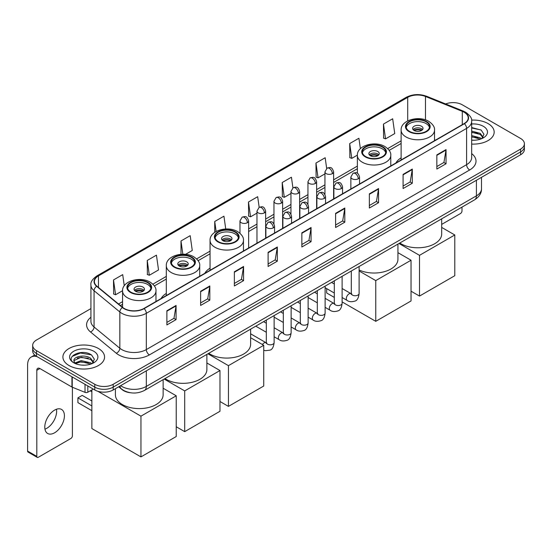 <?xml version="1.0" encoding="UTF-8"?>
<svg xmlns="http://www.w3.org/2000/svg" width="552" height="552" viewBox="0 0 552 552"><rect width="100%" height="100%" fill="white"/><g stroke="black" fill="none" stroke-linecap="round" stroke-linejoin="round"><path stroke-width="0.83" d="M166.311 293.416A22.991 13.276 0 0 0 161.08 298.556M210.057 268.162A22.991 13.276 0 0 0 204.827 273.295M401.118 157.851A22.991 13.276 0 0 0 395.887 162.992M130.403 392.741A13.013 7.514 180 0 1 122.165 389.671L118.68 386.793M90.921 308.596L36.494 340.018A13.013 7.514 0 0 0 32.685 345.331L32.685 351.003A13.013 7.514 0 0 0 36.494 356.316L94.785 389.967A13.013 7.514 0 0 0 113.188 389.967L520.591 154.76A13.013 7.514 0 0 0 524.4 149.44L524.4 146.611A13.013 7.514 0 0 1 520.591 151.924A13.013 7.514 0 0 0 524.4 146.611L524.4 143.775A13.013 7.514 0 0 0 520.591 138.462L462.3 104.811A13.013 7.514 0 0 0 445.657 103.962M32.685 345.331A13.013 7.514 0 0 0 36.494 350.644L94.785 384.296A13.013 7.514 0 0 0 113.188 384.296L113.188 387.131L520.591 151.924L113.188 387.131A13.013 7.514 0 0 1 94.785 387.131A13.013 7.514 0 0 0 113.188 387.131L113.188 389.967M36.494 350.644L36.494 353.48L94.785 387.131L36.494 353.48A13.013 7.514 0 0 1 32.685 348.167A13.013 7.514 0 0 0 36.494 353.48L36.494 356.316M488.071 123.586A20.824 12.02 0 0 0 471.594 120.108A20.824 12.02 0 0 1 488.071 123.586A20.824 12.02 0 0 1 494.171 132.087A20.824 12.02 0 0 0 488.071 123.586M98.463 348.519A20.824 12.02 0 0 0 75.769 345.918A20.824 12.02 0 0 0 62.914 357.02A20.824 12.02 0 0 0 69.014 365.521A20.824 12.02 0 0 0 91.708 368.129A20.824 12.02 0 0 0 104.563 357.02A20.824 12.02 0 0 0 98.463 348.519A20.824 12.02 0 0 0 75.769 345.918A20.824 12.02 0 0 0 62.914 357.02A20.824 12.02 0 0 0 69.014 365.521A20.824 12.02 0 0 0 91.708 368.129A20.824 12.02 0 0 0 104.563 357.02A20.824 12.02 0 0 0 98.463 348.519M464.142 112.249A13.883 8.018 180 0 1 468.206 117.914A13.883 8.018 180 0 1 464.142 123.586L143.865 308.492A13.883 8.018 180 0 1 122.682 307.423L96.904 286.171A13.883 8.018 180 0 1 94.392 281.575A13.883 8.018 180 0 1 98.463 275.903L407.7 97.366A13.883 8.018 180 0 1 425.482 96.469L462.286 111.352A13.883 8.018 180 0 1 464.142 112.249M464.384 112.104A14.228 8.218 0 0 0 462.486 111.187L425.675 96.303A14.228 8.218 0 0 0 407.452 97.228L98.215 275.765A14.228 8.218 0 0 0 96.621 286.288L122.392 307.54A14.228 8.218 0 0 0 144.113 308.637L464.384 123.724A14.228 8.218 0 0 0 464.384 112.104M166.876 310.762L166.876 324.928L176.081 319.615L176.081 305.449L166.876 310.762M166.876 322.416L173.963 318.325L176.04 305.918A3.471 2.001 -120 0 0 176.081 305.449M173.901 318.359L176.081 319.615M200.624 291.277L200.624 305.449L209.822 300.136L209.822 285.964L200.624 291.277M200.624 302.931L207.711 298.839L209.788 286.433A3.471 2.001 -120 0 0 209.822 285.964M207.649 298.873L209.822 300.136M234.365 271.798L234.365 285.964L243.57 280.651L243.57 266.478L234.365 271.798M234.365 283.452L241.452 279.36L243.535 266.954A3.471 2.001 -120 0 0 243.57 266.478M241.39 279.395L243.57 280.651M268.113 252.312L268.113 266.478L277.318 261.165L277.318 246.999L268.113 252.312M268.113 263.966L275.2 259.875L277.276 247.468A3.471 2.001 -120 0 0 277.318 246.999M275.137 259.909L277.318 261.165M436.839 154.898L436.839 169.071L446.044 163.758L446.044 149.585L436.839 154.898M436.839 166.552L443.925 162.46L446.002 150.054A3.471 2.001 -120 0 0 446.044 149.585M443.863 162.495L446.044 163.758M403.091 174.384L403.091 188.549L412.296 183.236L412.296 169.071L403.091 174.384M403.091 186.038L410.184 181.946L412.261 169.54A3.471 2.001 -120 0 0 412.296 169.071M410.122 181.981L412.296 183.236M369.35 193.862L369.35 208.035L378.548 202.722L378.548 188.549L369.35 193.862M369.35 205.517L376.436 201.425L378.513 189.019A3.471 2.001 -120 0 0 378.548 188.549M376.374 201.466L378.548 202.722M335.602 213.348L335.602 227.514L344.807 222.201L344.807 208.035L335.602 213.348M335.602 225.002L342.688 220.91L344.765 208.504A3.471 2.001 -120 0 0 344.807 208.035M342.626 220.945L344.807 222.201M301.854 232.827L301.854 246.999L311.059 241.686L311.059 227.514L301.854 232.827M301.854 244.488L308.947 240.389L311.024 227.99A3.471 2.001 -120 0 0 311.059 227.514M308.885 240.43L311.059 241.686M471.677 144.072A20.824 12.02 0 0 0 494.171 132.087A20.824 12.02 0 0 1 471.677 144.072M113.188 384.296L520.591 149.088A13.013 7.514 0 0 0 524.4 143.775M185.548 254.348L192.268 250.47L190.192 235.663L180.987 240.976L180.987 254.306M147.239 260.461L149.323 275.262L158.521 269.949L156.444 255.148L147.239 260.461L147.391 274.544M124.262 285.77L122.703 274.627L113.498 279.94L113.643 294.023M292.919 187.859L291.428 177.213L282.224 182.526L282.369 196.615M326.667 168.401L325.169 157.734L315.972 163.047L316.117 177.13M360.38 148.674L358.917 138.248L349.713 143.561L349.864 157.644M383.461 124.083L385.537 138.883L394.742 133.57L392.665 118.77L383.461 124.083L383.606 138.166M225.733 228.99L223.939 216.177L214.735 221.497L214.735 232.351M259.171 207.331L257.68 196.698L248.476 202.011L248.628 216.094M248.476 202.011L250.553 216.819L256.963 213.113M250.553 216.819L248.476 216.039M282.224 182.526L284.301 197.333L290.952 193.49M284.301 197.333L282.224 196.56M315.972 163.047L318.049 177.847L324.942 173.866M318.049 177.847L315.972 177.075M349.713 143.561L351.79 158.369L357.372 155.146M351.79 158.369L349.713 157.589M385.537 138.883L383.461 138.11M214.735 221.497L216.136 231.474M180.987 240.976L182.85 254.224M149.323 275.262L147.239 274.489M113.498 279.94L115.575 294.747L122.565 290.711M115.575 294.747L113.498 293.968M471.677 140.105L474.265 140.236M471.677 135.606L480.274 137.869L481.42 138.787M471.677 136.73L480.481 139.138M471.677 131.107L480.274 133.37L483.097 137.262M471.677 132.232L480.274 134.495L482.869 137.551M471.677 140.194A14.145 8.163 0 0 0 483.345 137.862A14.145 8.163 0 0 0 483.345 126.311A14.145 8.163 0 0 0 471.677 123.979M481.758 138.649L483.973 134.302L481.171 130.079L471.677 127.546M471.677 127.988L480.978 129.948M471.677 132.487L477.853 133.253M471.677 136.986L477.853 137.752M441.683 224.402L460.458 213.562A2.167 1.256 120 0 0 461.996 210.905L461.996 207.11M426.103 121.813A11.716 6.762 0 0 0 413.338 120.35A11.716 6.762 0 0 0 406.106 126.594A11.716 6.762 0 0 0 409.536 131.376A11.716 6.762 0 0 0 422.301 132.846A11.716 6.762 0 0 0 429.532 126.594A11.716 6.762 0 0 0 426.103 121.813M429.428 127.477A11.716 6.762 0 0 0 426.103 123.586A11.716 6.762 0 0 0 414.055 121.964A11.716 6.762 0 0 0 406.203 127.477M399.786 243.025A23.86 13.779 0 0 0 400.945 243.742A23.86 13.779 0 0 0 426.951 246.73A23.86 13.779 0 0 0 441.683 234L441.683 218.833M421.5 126.242A5.209 3.008 0 0 0 415.828 125.587A5.209 3.008 0 0 0 412.613 128.368A5.209 3.008 0 0 0 414.138 130.493A5.209 3.008 0 0 0 419.81 131.141A5.209 3.008 0 0 0 423.025 128.368A5.209 3.008 0 0 0 421.5 126.242M422.563 129.61A5.209 3.008 0 0 0 421.5 128.72A5.209 3.008 0 0 0 413.075 129.61M413.614 130.141A6.941 4.009 180 0 1 421.721 130.01L421.721 130.355M414.179 130.52A6.072 3.505 180 0 1 421.093 130.375L421.721 130.01M420.99 130.748L421.093 130.375M419.506 296.079L419.506 255.341L454.786 234.973L454.786 275.71L419.506 296.079L411.04 291.194M419.506 255.341L398.979 243.487M441.683 227.41L454.786 234.973M382.357 147.067A11.716 6.762 0 0 0 369.592 145.604A11.716 6.762 0 0 0 362.36 151.855A11.716 6.762 0 0 0 365.79 156.637A11.716 6.762 0 0 0 378.555 158.1A11.716 6.762 0 0 0 385.786 151.855A11.716 6.762 0 0 0 382.357 147.067M385.682 152.738A11.716 6.762 0 0 0 382.357 148.84A11.716 6.762 0 0 0 370.309 147.218A11.716 6.762 0 0 0 362.457 152.738M359.111 269.99A23.86 13.779 0 0 0 384.378 271.681A23.86 13.779 0 0 0 397.937 259.254L397.937 244.094M377.754 151.496A5.209 3.008 0 0 0 372.082 150.848A5.209 3.008 0 0 0 368.867 153.622A5.209 3.008 0 0 0 370.392 155.747A5.209 3.008 0 0 0 376.064 156.402A5.209 3.008 0 0 0 379.279 153.622A5.209 3.008 0 0 0 377.754 151.496M378.817 154.864A5.209 3.008 0 0 0 377.754 153.98A5.209 3.008 0 0 0 369.329 154.864M369.868 155.395A6.941 4.009 180 0 1 377.975 155.271L377.975 155.616M370.433 155.774A6.072 3.505 180 0 1 377.347 155.63L377.975 155.271M377.244 156.009L377.347 155.63M375.76 321.333L375.76 280.595L411.04 260.227L411.04 300.964L375.76 321.333L342.116 301.909M334.305 297.404L326.674 292.995L326.674 288.613M375.76 280.595L359.111 270.984M397.937 252.664L411.04 260.227M235.042 232.123A11.716 6.762 0 0 0 222.277 230.653A11.716 6.762 0 0 0 215.045 236.905A11.716 6.762 0 0 0 218.475 241.686A11.716 6.762 0 0 0 231.24 243.149A11.716 6.762 0 0 0 238.471 236.905A11.716 6.762 0 0 0 235.042 232.123M238.374 237.788A11.716 6.762 0 0 0 235.042 233.889A11.716 6.762 0 0 0 222.994 232.268A11.716 6.762 0 0 0 215.149 237.788M208.725 353.328A23.86 13.779 0 0 0 209.884 354.046A23.86 13.779 0 0 0 235.89 357.034A23.86 13.779 0 0 0 250.622 344.31L250.622 329.144M230.439 236.546A5.209 3.008 0 0 0 224.767 235.897A5.209 3.008 0 0 0 221.552 238.671A5.209 3.008 0 0 0 223.077 240.796A5.209 3.008 0 0 0 228.749 241.452A5.209 3.008 0 0 0 231.964 238.671A5.209 3.008 0 0 0 230.439 236.546M231.502 239.913A5.209 3.008 0 0 0 230.439 239.03A5.209 3.008 0 0 0 222.014 239.913M222.553 240.444A6.941 4.009 180 0 1 230.66 240.32L230.66 240.665M223.118 240.824A6.072 3.505 180 0 1 230.032 240.679L230.66 240.32M229.929 241.058L230.032 240.679M228.445 406.389L228.445 365.652L263.725 345.283L263.725 386.021L228.445 406.389L219.979 401.497M228.445 365.652L207.918 353.797M250.622 337.714L263.725 345.283M191.296 257.377A11.716 6.762 0 0 0 178.531 255.914A11.716 6.762 0 0 0 171.299 262.159A11.716 6.762 0 0 0 174.729 266.94A11.716 6.762 0 0 0 187.494 268.41A11.716 6.762 0 0 0 194.725 262.159A11.716 6.762 0 0 0 191.296 257.377M194.628 263.042A11.716 6.762 0 0 0 191.296 259.15A11.716 6.762 0 0 0 179.248 257.529A11.716 6.762 0 0 0 171.396 263.042M164.979 378.589A23.86 13.779 0 0 0 166.138 379.307A23.86 13.779 0 0 0 192.144 382.288A23.86 13.779 0 0 0 206.876 369.564L206.876 354.398M186.693 261.807A5.209 3.008 0 0 0 181.022 261.151A5.209 3.008 0 0 0 177.806 263.932A5.209 3.008 0 0 0 179.331 266.057A5.209 3.008 0 0 0 185.003 266.706A5.209 3.008 0 0 0 188.218 263.932A5.209 3.008 0 0 0 186.693 261.807M187.756 265.167A5.209 3.008 0 0 0 186.693 264.284A5.209 3.008 0 0 0 178.268 265.167M178.807 265.698A6.941 4.009 180 0 1 186.914 265.574L186.914 265.919M179.372 266.078A6.072 3.505 180 0 1 186.286 265.933L186.914 265.574M186.183 266.312L186.286 265.933M184.699 431.643L184.699 390.906L219.979 370.537L219.979 411.274L184.699 431.643L176.233 426.751M184.699 390.906L164.172 379.051M206.876 362.974L219.979 370.537M147.55 282.631A11.716 6.762 0 0 0 134.785 281.168A11.716 6.762 0 0 0 127.553 287.413A11.716 6.762 0 0 0 130.983 292.201A11.716 6.762 0 0 0 143.748 293.664A11.716 6.762 0 0 0 150.979 287.413A11.716 6.762 0 0 0 147.55 282.631M150.882 288.303A11.716 6.762 0 0 0 147.55 284.404A11.716 6.762 0 0 0 135.502 282.783A11.716 6.762 0 0 0 127.65 288.303M115.402 388.691L115.402 394.818A23.86 13.779 0 0 0 122.392 404.561A23.86 13.779 0 0 0 148.398 407.548A23.86 13.779 0 0 0 163.13 394.818L163.13 379.659M142.947 287.061A5.209 3.008 0 0 0 137.275 286.412A5.209 3.008 0 0 0 134.06 289.186A5.209 3.008 0 0 0 135.585 291.311A5.209 3.008 0 0 0 141.257 291.967A5.209 3.008 0 0 0 144.472 289.186A5.209 3.008 0 0 0 142.947 287.061M144.01 290.428A5.209 3.008 0 0 0 142.947 289.538A5.209 3.008 0 0 0 134.522 290.428M135.061 290.959A6.941 4.009 180 0 1 143.168 290.828L143.168 291.18M135.626 291.339A6.072 3.505 180 0 1 142.54 291.194L143.168 290.828M142.437 291.573L142.54 291.194M91.867 410.674L77.908 402.615L77.908 397.868L91.867 405.927M140.953 456.897L140.953 416.16L176.233 395.791L176.233 436.528L140.953 456.897L91.867 428.559L91.867 389.878M140.953 416.16L97.856 391.285M163.13 388.228L176.233 395.791M77.908 397.868L82.207 395.384L91.867 400.966M56.449 409.253A13.883 8.018 -60 0 1 46.81 428.297A13.883 8.018 -60 0 1 44.953 429.166M54.593 432.796A13.883 8.018 120 0 0 63.666 420.562A13.883 8.018 120 0 0 61.541 409.432A13.883 8.018 120 0 0 54.593 410.122A13.883 8.018 120 0 0 45.526 422.356A13.883 8.018 120 0 0 47.651 433.479A13.883 8.018 120 0 0 54.593 432.796M87.802 385.938L87.802 392.224L93.247 389.077M37.143 356.689A17.353 10.019 -120 0 0 31.195 357.047A17.353 10.019 -120 0 0 27.6 364.996L27.6 451.074L36.805 456.387L36.805 370.309A4.34 2.505 60 0 1 37.702 368.322A4.34 2.505 60 0 1 39.868 368.536L71.946 387.055L71.946 376.781M36.805 456.387A2.167 1.256 120 0 0 37.253 457.38L28.048 452.067A2.167 1.256 -60 0 1 27.6 451.074M37.253 457.38A2.167 1.256 120 0 0 38.336 457.27L70.856 438.495A2.167 1.256 120 0 0 72.388 435.838L72.388 387.256M87.802 392.224A2.167 1.256 180 0 1 85.029 392.362L72.236 387.193A2.167 1.256 180 0 1 71.946 387.055M81.385 365.072L84.656 365.169M74.886 363.002L81.199 360.587L90.673 362.802L91.818 363.727M75.472 363.602L81.199 361.712L90.88 364.072M74.989 363.437L73.975 361.063A9.805 5.658 0 0 0 75.555 363.685M93.488 362.195L90.673 358.303C84.787 353.915 72.678 356.626 73.975 361.063L73.933 360.628M73.996 361.201L74.272 360.47L81.199 357.213L90.673 359.428L93.267 362.491M92.156 363.589L94.371 359.235L91.57 355.012C81.648 347.877 64.011 357.275 74.196 363.043L74.699 363.347M93.743 351.251A14.145 8.163 0 0 0 73.74 351.251A14.145 8.163 0 0 0 73.74 362.795A14.145 8.163 0 0 0 93.743 362.795A14.145 8.163 0 0 0 93.743 351.251M72.126 356.433L80.433 353.025L91.377 354.881M77.314 358.089L80.433 357.523L88.244 358.193M77.314 362.588L80.433 362.022L88.244 362.692M120.612 385.682A17.353 10.019 0 0 0 121.778 386.421A17.353 10.019 0 0 0 146.321 386.421L476.411 195.85A17.353 10.019 0 0 0 481.496 188.763C481.62 193.069 479.329 196.753 474.616 199.817L144.527 390.395A8.68 5.009 60 0 0 146.321 386.421L146.321 370.841M476.411 180.262L476.411 195.85A8.68 5.009 60 0 1 474.616 199.817M119.908 386.083A8.68 5.803 129.5 0 0 121.426 388.905L118.79 386.731M520.591 154.76L520.591 149.088M94.785 389.967L94.785 384.296M471.677 153.622A21.694 12.523 180 0 1 469.662 169.988L149.392 354.895A4.34 2.505 60 0 1 146.321 349.582L466.599 164.675A17.353 10.019 0 0 0 471.677 157.589L471.677 121.316A17.353 10.019 180 0 1 466.599 128.402A4.34 2.505 -120 0 0 464.384 123.724M149.392 354.895A21.694 12.523 180 0 1 118.715 354.895A21.694 12.523 180 0 1 116.279 353.225L90.507 331.973A21.694 12.523 180 0 1 90.921 317.276M121.778 349.582A17.353 10.019 0 0 0 146.321 349.582L146.321 313.308A17.353 10.019 180 0 1 119.832 311.97L94.061 290.718A17.353 10.019 180 0 1 90.921 284.977L90.921 321.25A17.353 10.019 0 0 0 94.061 326.998L119.832 348.243A17.353 10.019 0 0 0 121.778 349.582M471.677 121.316C472.257 118.604 470.263 115.582 465.695 112.249L463.418 111.138A4.34 2.029 112 0 0 462.486 111.187M463.418 111.138L426.606 96.262C419.423 93.716 412.599 94.088 406.141 97.366A4.34 2.505 60 0 1 407.452 97.228M98.215 275.765A4.34 2.505 -120 0 0 96.904 275.903C92.398 279.139 90.411 282.162 90.921 284.977M96.621 286.288A4.34 2.905 129.5 0 0 94.061 290.718L94.061 326.998A4.34 2.905 -50.5 0 1 90.507 331.973M426.606 96.262A4.34 2.029 112 0 0 425.675 96.303M122.392 307.54A4.34 2.905 129.5 0 0 119.832 311.97L119.832 348.243A4.34 2.905 -50.5 0 1 116.279 353.225M144.113 308.637A4.34 2.505 60 0 1 146.321 313.308L466.599 128.402L466.599 164.675A4.34 2.505 60 0 0 469.662 169.988M98.463 275.903L98.463 287.454M462.286 111.352L462.286 124.655M425.482 96.469L425.482 119.874M435.424 140.167L434.521 139.801M407.7 97.366L407.7 120.902M401.118 140.843L387.683 148.598M357.372 166.104L333.622 179.814M324.942 184.823L316.627 189.626M307.947 194.635L299.632 199.438M290.952 204.447L282.638 209.249M273.958 214.259L265.643 219.061M256.963 224.071L248.642 228.873M210.057 251.153L196.622 258.902M166.311 276.407L152.876 284.163M122.565 301.668L118.521 303.993M301.854 233.275L311.024 227.99M335.602 213.797L344.765 208.504M369.35 194.311L378.513 189.019M403.091 174.832L412.261 169.54M436.839 155.347L446.002 150.054M268.113 252.761L277.276 247.468M234.365 272.246L243.535 266.954M200.624 291.725L209.788 286.433M166.876 311.211L176.04 305.918M409.073 131.645A12.365 7.141 0 0 0 426.558 131.645A12.365 7.141 0 0 0 426.558 121.55A12.365 7.141 0 0 0 409.073 121.55A12.365 7.141 0 0 0 409.073 131.645M434.521 140.684L434.521 130.141A16.705 9.646 180 0 1 424.212 139.049A16.705 9.646 180 0 1 406.01 136.958A16.705 9.646 180 0 1 401.118 130.141L401.118 159.97M365.327 156.899A12.365 7.141 0 0 0 382.812 156.899A12.365 7.141 0 0 0 382.812 146.804A12.365 7.141 0 0 0 365.327 146.804A12.365 7.141 0 0 0 365.327 156.899M390.775 165.945L390.775 155.395A16.705 9.646 180 0 1 380.466 164.303A16.705 9.646 180 0 1 362.264 162.212A16.705 9.646 180 0 1 357.372 155.395L357.372 173.259M218.012 241.948A12.365 7.141 0 0 0 235.504 241.948A12.365 7.141 0 0 0 235.504 231.854A12.365 7.141 0 0 0 218.012 231.854A12.365 7.141 0 0 0 218.012 241.948M243.46 250.994L243.46 240.444A16.705 9.646 180 0 1 233.151 249.352A16.705 9.646 180 0 1 214.949 247.261A16.705 9.646 180 0 1 210.057 240.444L210.057 270.28M174.266 267.209A12.365 7.141 0 0 0 191.758 267.209A12.365 7.141 0 0 0 191.758 257.115A12.365 7.141 0 0 0 174.266 257.115A12.365 7.141 0 0 0 174.266 267.209M199.714 276.248L199.714 265.698A16.705 9.646 180 0 1 189.405 274.613A16.705 9.646 180 0 1 171.203 272.522A16.705 9.646 180 0 1 166.311 265.698L166.311 295.534M130.52 292.463A12.365 7.141 0 0 0 148.012 292.463A12.365 7.141 0 0 0 148.012 282.369A12.365 7.141 0 0 0 130.52 282.369A12.365 7.141 0 0 0 130.52 292.463M155.968 301.502L155.968 290.959A16.705 9.646 180 0 1 145.659 299.867A16.705 9.646 180 0 1 127.457 297.776A16.705 9.646 180 0 1 122.565 290.959L122.565 307.326M358.276 178.793A4.34 2.505 0 0 0 359.545 177.019C357.786 171.458 356.074 172.562 353.038 173.266A4.34 2.505 60 0 1 355.205 173.48A4.34 2.505 -120 0 1 358.276 178.793A4.34 2.505 0 0 1 352.135 178.793A4.34 2.505 0 0 1 350.865 177.019L353.038 173.266M342.116 297.528L347.118 300.419A3.905 2.256 -60 0 1 346.518 297.286A3.905 2.256 -60 0 1 349.071 293.843A3.905 2.256 -60 0 1 349.243 293.754A3.905 2.256 -60 0 1 351.024 293.65L342.116 288.51M351.527 294.05L351.175 294.333L351.3 293.491A3.905 2.256 -0 0 0 352.445 295.085A3.905 2.256 -0 0 0 357.786 295.182A3.905 2.256 -0 0 0 359.111 293.491C358.572 298.025 357.172 300.557 354.895 301.088C351.638 302.082 349.043 301.861 347.118 300.419M341.281 188.605A4.34 2.505 0 0 0 342.55 186.831C340.791 181.27 339.08 182.374 336.044 183.078A4.34 2.505 60 0 1 338.21 183.292A4.34 2.505 -120 0 1 341.281 188.605A4.34 2.505 0 0 1 335.14 188.605A4.34 2.505 0 0 1 333.87 186.831L336.044 183.078M325.121 307.34L330.124 310.231A3.905 2.256 -60 0 1 329.523 307.098A3.905 2.256 -60 0 1 332.076 303.662A3.905 2.256 -60 0 1 332.249 303.565A3.905 2.256 -60 0 1 334.029 303.469L325.121 298.322M334.526 303.862L334.181 304.145L334.305 303.303A3.905 2.256 -0 0 0 335.45 304.897A3.905 2.256 -0 0 0 340.791 304.994A3.905 2.256 -0 0 0 342.116 303.303C341.578 307.837 340.177 310.369 337.9 310.9C334.636 311.894 332.049 311.673 330.124 310.231M324.279 198.416A4.34 2.505 0 0 0 325.556 196.643C323.789 191.082 322.078 192.186 319.042 192.889A4.34 2.505 60 0 1 321.216 193.103A4.34 2.505 -120 0 1 324.279 198.416A4.34 2.505 0 0 1 318.145 198.416A4.34 2.505 0 0 1 316.876 196.643L319.042 192.889M308.126 317.152L313.129 320.043A3.905 2.256 -60 0 1 312.529 316.91A3.905 2.256 -60 0 1 315.082 313.474A3.905 2.256 -60 0 1 315.254 313.377A3.905 2.256 -60 0 1 317.034 313.281L308.126 308.133M317.531 313.674L317.186 313.957L317.31 313.115A3.905 2.256 -0 0 0 318.456 314.709A3.905 2.256 -0 0 0 323.796 314.806A3.905 2.256 -0 0 0 325.121 313.115C324.583 317.648 323.182 320.181 320.905 320.712C317.642 321.706 315.047 321.485 313.129 320.043M307.285 208.228A4.34 2.505 0 0 0 308.561 206.455C306.795 200.893 305.083 201.997 302.047 202.701A4.34 2.505 60 0 1 304.221 202.915A4.34 2.505 -120 0 1 307.285 208.228A4.34 2.505 0 0 1 301.15 208.228A4.34 2.505 0 0 1 299.881 206.455L302.047 202.701M291.132 326.963L296.134 329.854A3.905 2.256 -60 0 1 295.534 326.722A3.905 2.256 -60 0 1 298.087 323.286A3.905 2.256 -60 0 1 298.259 323.189A3.905 2.256 -60 0 1 300.033 323.092L291.132 317.945M300.536 323.486L300.191 323.776L300.316 322.927A3.905 2.256 -0 0 0 301.461 324.521A3.905 2.256 -0 0 0 306.802 324.617A3.905 2.256 -0 0 0 308.126 322.927C307.588 327.46 306.188 329.992 303.91 330.524C300.647 331.517 298.052 331.297 296.134 329.854M290.29 218.04A4.34 2.505 0 0 0 291.559 216.267C289.8 210.705 288.089 211.809 285.053 212.513A4.34 2.505 60 0 1 287.226 212.727A4.34 2.505 -120 0 1 290.29 218.04A4.34 2.505 0 0 1 284.156 218.04A4.34 2.505 0 0 1 282.886 216.267L285.053 212.513M274.13 336.775L279.139 339.666A3.905 2.256 -60 0 1 278.539 336.534A3.905 2.256 -60 0 1 281.085 333.097A3.905 2.256 -60 0 1 281.265 333.001A3.905 2.256 -60 0 1 283.038 332.904L274.13 327.757M283.542 333.298L283.197 333.587L283.321 332.739A3.905 2.256 -0 0 0 284.466 334.333A3.905 2.256 -0 0 0 289.807 334.429A3.905 2.256 -0 0 0 291.132 332.739C290.593 337.272 289.186 339.811 286.916 340.336C283.652 341.329 281.058 341.108 279.139 339.666M273.295 227.852A4.34 2.505 0 0 0 274.565 226.078C272.805 220.517 271.094 221.621 268.058 222.325A4.34 2.505 60 0 1 270.232 222.539A4.34 2.505 -120 0 1 273.295 227.852A4.34 2.505 0 0 1 267.161 227.852A4.34 2.505 0 0 1 265.892 226.078L268.058 222.325M262.421 344.524A3.905 2.256 -60 0 1 264.091 342.909A3.905 2.256 -60 0 1 264.263 342.813A3.905 2.256 -60 0 1 266.043 342.716L250.622 333.808M266.547 343.109L266.202 343.399L266.326 342.55A3.905 2.256 -0 0 0 267.465 344.144A3.905 2.256 -0 0 0 272.812 344.241A3.905 2.256 -0 0 0 274.13 342.55C273.599 347.091 272.191 349.623 269.921 350.154L265.374 350.699L263.725 350.237M332.352 173.638A4.34 2.505 0 0 0 333.622 171.865C331.862 166.304 330.151 167.408 327.115 168.112A4.34 2.505 60 0 1 329.282 168.325A4.34 2.505 -120 0 1 332.352 173.638A4.34 2.505 0 0 1 326.218 173.638A4.34 2.505 0 0 1 324.942 171.865L327.115 168.112M315.358 183.45A4.34 2.505 0 0 0 316.627 181.677C314.868 176.116 313.156 177.22 310.12 177.923A4.34 2.505 60 0 1 312.287 178.137A4.34 2.505 -120 0 1 315.358 183.45A4.34 2.505 0 0 1 309.217 183.45A4.34 2.505 0 0 1 307.947 181.677L310.12 177.923M298.363 193.262A4.34 2.505 0 0 0 299.632 191.489C297.873 185.927 296.162 187.031 293.126 187.735A4.34 2.505 60 0 1 295.292 187.949A4.34 2.505 -120 0 1 298.363 193.262A4.34 2.505 0 0 1 292.222 193.262A4.34 2.505 0 0 1 290.952 191.489L293.126 187.735M281.361 203.074A4.34 2.505 0 0 0 282.638 201.301C280.871 195.739 279.16 196.843 276.124 197.547A4.34 2.505 60 0 1 278.298 197.761A4.34 2.505 -120 0 1 281.361 203.074A4.34 2.505 0 0 1 275.227 203.074A4.34 2.505 0 0 1 273.958 201.301L276.124 197.547M264.367 212.886A4.34 2.505 0 0 0 265.643 211.112C263.877 205.551 262.165 206.655 259.13 207.359A4.34 2.505 60 0 1 261.303 207.573A4.34 2.505 -120 0 1 264.367 212.886A4.34 2.505 0 0 1 258.232 212.886A4.34 2.505 0 0 1 256.963 211.112L259.13 207.359M247.372 222.697A4.34 2.505 0 0 0 248.642 220.924C246.882 215.363 245.171 216.467 242.135 217.171A4.34 2.505 60 0 1 244.308 217.385A4.34 2.505 -120 0 1 247.372 222.697A4.34 2.505 0 0 1 241.238 222.697A4.34 2.505 0 0 1 239.968 220.924L242.135 217.171M36.805 370.309L39.868 368.536M72.236 376.947L72.236 387.193M85.029 392.362L85.029 384.33M144.527 390.395C137.545 393.907 130.562 393.907 123.579 390.395L121.426 388.905M481.496 188.763L481.496 177.33M406.141 97.366L96.904 275.903M401.118 143.485L389.188 150.372M357.372 168.739L333.622 182.45M324.942 187.459L316.627 192.262M307.947 197.271L299.632 202.073M290.952 207.09L282.638 211.892M273.958 216.901L265.643 221.704M256.963 226.713L248.642 231.516M210.057 253.796L198.127 260.682M166.311 279.05L154.381 285.936M122.565 304.304L120.405 305.553M434.521 130.141C434.886 127.195 432.954 124.262 428.731 121.33C418.885 115.237 400.538 120.129 401.118 130.141M390.775 155.395C391.14 152.455 389.208 149.516 384.986 146.59C375.139 140.498 356.792 145.383 357.372 155.395M243.46 240.444C243.825 237.505 241.9 234.572 237.67 231.64C227.824 225.547 209.477 230.432 210.057 240.444M199.714 265.698C200.079 262.759 198.154 259.826 193.924 256.894C184.078 250.801 165.731 255.693 166.311 265.698M155.968 290.959C156.333 288.02 154.408 285.08 150.178 282.155C140.332 276.062 121.985 280.947 122.565 290.959M91.867 391.796L90.211 390.837M351.817 293.968L351.024 293.65M359.111 266.506L359.111 293.491M359.545 183.975L359.545 177.019M334.305 293.022L325.121 287.716M351.3 271.018L351.3 293.491M350.865 188.984L350.865 177.019M334.305 284.004L331.559 282.417M334.822 303.779L334.029 303.469M342.116 276.317L342.116 303.303M342.55 193.786L342.55 186.831M317.31 302.834L308.126 297.528M334.305 280.83L334.305 303.303M333.87 198.796L333.87 186.831M317.31 293.816L314.564 292.229M317.821 313.591L317.034 313.281M325.121 286.129L325.121 313.115M325.556 203.598L325.556 196.643M300.316 312.646L291.132 307.34M317.31 290.642L317.31 313.115M316.876 208.608L316.876 196.643M300.316 303.628L297.562 302.041M300.826 323.403L300.033 323.092M308.126 295.941L308.126 322.927M308.561 213.41L308.561 206.455M283.321 322.458L274.13 317.152M300.316 300.454L300.316 322.927M299.881 218.419L299.881 206.455M283.321 313.439L280.568 311.852M283.832 333.215L283.038 332.904M291.132 305.753L291.132 332.739M291.559 223.222L291.559 216.267M266.326 332.269L255.762 326.17M283.321 310.265L283.321 332.739M282.886 228.231L282.886 216.267M266.326 323.251L263.573 321.664M266.837 343.027L266.043 342.716M274.13 315.565L274.13 342.55M274.565 233.034L274.565 226.078M266.326 320.077L266.326 342.55M265.892 238.043L265.892 226.078M333.622 198.941L333.622 171.865M324.942 194.428L324.942 171.865M316.627 208.753L316.627 181.677M307.947 204.24L307.947 181.677M299.632 218.564L299.632 191.489M290.952 214.052L290.952 191.489M282.638 228.376L282.638 201.301M273.958 223.864L273.958 201.301M265.643 238.188L265.643 211.112M256.963 243.197L256.963 211.112M248.642 248L248.642 220.924M239.968 233.275L239.968 220.924M31.195 357.047L34.707 355.019"/></g></svg>
